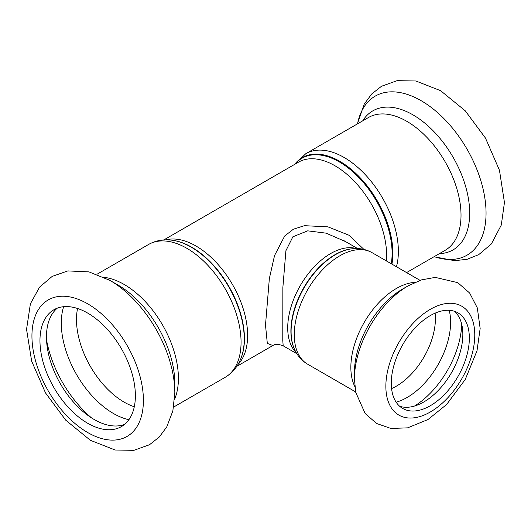<?xml version="1.0" encoding="UTF-8"?>
<svg xmlns="http://www.w3.org/2000/svg" width="531" height="531" viewBox="0 0 531 531"><rect width="100%" height="100%" fill="white"/><g stroke="black" fill="none" stroke-linecap="round" stroke-linejoin="round"><path stroke-width="0.8" d="M283.189 345.834L282.784 340.617L282.857 287.61L285.904 250.725L292.873 236.799L307.688 230.839L326.074 233.149L345.568 241.612M363.927 249.417L348.927 235.213L327.919 226.843L304.409 225.682L293.377 229.219L284.676 236.016L274.554 255.517L269.35 278.543L265.5 325.098L267.319 343.398L272.874 345.528C275.144 343.962 278.556 344.061 283.116 345.814M391.281 383.196A55.204 31.873 -60 0 1 415.375 327.64A55.204 31.873 -60 0 1 457.914 312.845A55.204 31.873 -60 0 1 457.914 376.592A55.204 31.873 -60 0 1 402.71 408.465A55.204 31.873 -60 0 1 391.281 383.196M408.1 285.87L402.525 289.09A68.001 39.261 -60 0 0 354.442 372.37L354.442 378.809A75.887 43.814 -60 0 1 408.1 285.87L421.475 279.89L435.247 277.388L457.762 282.658L469.65 293.026L477.323 307.914L480.157 328.477L477.004 350.772L465.236 379.512L446.624 404.496L427.966 419.55L407.602 427.853L390.922 428.464L376.572 423.472L365.129 413.476L355.724 392.296L354.442 378.809M454.47 311.305A55.204 31.873 -60 0 1 451.41 372.835A55.204 31.873 -60 0 1 399.651 406.255M174.818 392.834L172.86 410.888L166.754 426.917L159.28 437.02L149.496 444.732L133.925 450.328L115.147 450.016L90.389 440.305L65.817 420.267L45.52 392.933L31.661 361.173L26.55 329.333L30.406 303.785L39.553 287.145L52.184 276.399L67.835 270.916L88.969 271.879L109.884 280.361L118.061 285.087A80.267 46.343 -120 0 1 174.818 383.389L174.818 392.834A91.83 53.02 -120 0 0 109.884 280.361A91.83 53.02 -120 0 0 108.589 279.631M57.341 308.133A67.47 38.955 -120 0 0 60.441 383.886A67.47 38.955 -120 0 0 124.5 424.448M135.378 395.714A67.47 38.955 -120 0 0 105.928 327.813A67.47 38.955 -120 0 0 53.936 309.732A67.47 38.955 -120 0 0 53.936 387.643A67.47 38.955 -120 0 0 121.407 426.599A67.47 38.955 -120 0 0 135.378 395.714M356.294 248.541A60.726 35.059 120 0 0 311.385 269.94A60.726 35.059 120 0 0 287.716 327.912A60.726 35.059 120 0 0 296.212 352.611M237.868 364.651A72.993 42.141 -120 0 0 247.619 335.419A72.993 42.141 -120 0 0 219.515 266.144A72.993 42.141 -120 0 0 165.811 239.853M163.787 239.939L298.495 162.161A72.993 42.141 60 0 1 354.748 181.721A72.993 42.141 60 0 1 386.608 255.179A72.993 42.141 60 0 1 386.356 260.907M290.895 331.085A62.366 36.008 -60 0 1 350.732 248.966L351.31 248.886A62.764 36.234 120 0 0 291.094 331.523A62.764 36.234 120 0 0 294.015 348.124L293.796 347.579A62.366 36.008 -60 0 1 290.895 331.085M355.651 391.918L307.608 364.18A64.404 37.183 -60 0 1 294.274 334.696A64.404 37.183 -60 0 1 322.383 269.881A64.404 37.183 -60 0 1 372.012 252.63C365.66 249.092 358.757 247.844 351.31 248.886M354.854 386.614A64.404 37.183 -60 0 1 350.852 367.366A64.404 37.183 -60 0 1 415.063 282.326M172.25 240.244L172.834 240.324A74.639 43.091 60 0 1 244.439 338.599A74.639 43.091 60 0 1 240.968 358.339L240.742 358.876A75.03 43.316 -120 0 0 244.24 339.037A75.03 43.316 -120 0 0 172.25 240.244C163.674 239.05 155.756 240.47 148.507 244.506A76.67 44.265 60 0 1 207.594 265.049A76.67 44.265 60 0 1 241.061 342.21A76.67 44.265 60 0 1 225.184 377.309L173.63 407.071M174.586 399.272A76.67 44.265 -120 0 0 178.409 378.384A76.67 44.265 -120 0 0 104.189 277.348M391.261 263.741A74.639 43.091 -120 0 0 392.104 253.34A74.639 43.091 -120 0 0 354.303 173.079A74.639 43.091 -120 0 0 295.044 164.159M294.632 164.391A75.03 43.316 60 0 1 354.27 171.998A75.03 43.316 60 0 1 392.867 253.227A75.03 43.316 60 0 1 391.931 264.126M396.458 266.741A76.67 44.265 -120 0 0 398.363 251.389A76.67 44.265 -120 0 0 364.897 174.234A76.67 44.265 -120 0 0 305.816 153.691L294.22 164.637M406.58 272.582L445.137 250.32A76.67 44.265 -120 0 0 461.021 215.221A76.67 44.265 -120 0 0 427.548 138.06A76.67 44.265 -120 0 0 368.468 117.517L305.816 153.691M385.858 386.322A62.87 36.3 -60 0 1 452.545 303.367A62.87 36.3 -60 0 1 452.545 392.283A62.87 36.3 -60 0 1 385.858 386.322M435.128 313.144A55.204 31.873 -60 0 1 391.579 388.579M449.199 310.303A61.49 35.504 -60 0 1 396.153 402.186M461.724 324.295A69.375 40.057 -60 0 1 414.532 406.036M143.403 400.347A78.82 45.507 -120 0 0 59.804 296.344A78.82 45.507 -120 0 0 59.804 407.815A78.82 45.507 -120 0 0 143.403 400.347M77.566 308.491A67.47 38.955 -120 0 0 134.297 406.753M63.634 306.699A73.763 42.586 -120 0 0 76.577 374.574A73.763 42.586 -120 0 0 128.887 419.716M46.542 339.986A85.325 49.264 -120 0 0 91.511 417.877M434.179 256.646A91.83 53.02 -120 0 0 486.051 213.143A91.83 53.02 -120 0 0 427.681 104.853A91.83 53.02 -120 0 0 357.509 123.842M439.396 253.632A80.267 46.343 -120 0 0 469.689 213.143A80.267 46.343 -120 0 0 426.566 124.626A80.267 46.343 -120 0 0 362.726 120.829M343.637 240.463L345.409 241.519M357.622 248.568L343.829 240.603M296.895 353.746L283.123 345.794M272.742 345.601L236.78 366.363M307.608 364.18C301.369 360.443 296.836 355.093 294.015 348.124M420.054 280.361L372.012 252.63M240.742 358.876C237.49 366.908 232.306 373.054 225.184 377.309M148.507 244.506L96.961 274.275M357.363 123.929L364.239 104.083L371.72 93.98L381.504 86.268L397.075 80.672L415.846 80.984L440.611 90.695L465.183 110.733L485.473 138.067L499.465 170.278L504.45 202.523L501.284 225.078L491.354 243.968L478.723 254.654L467.147 259.274L454.662 260.694L434.039 256.725"/></g></svg>
